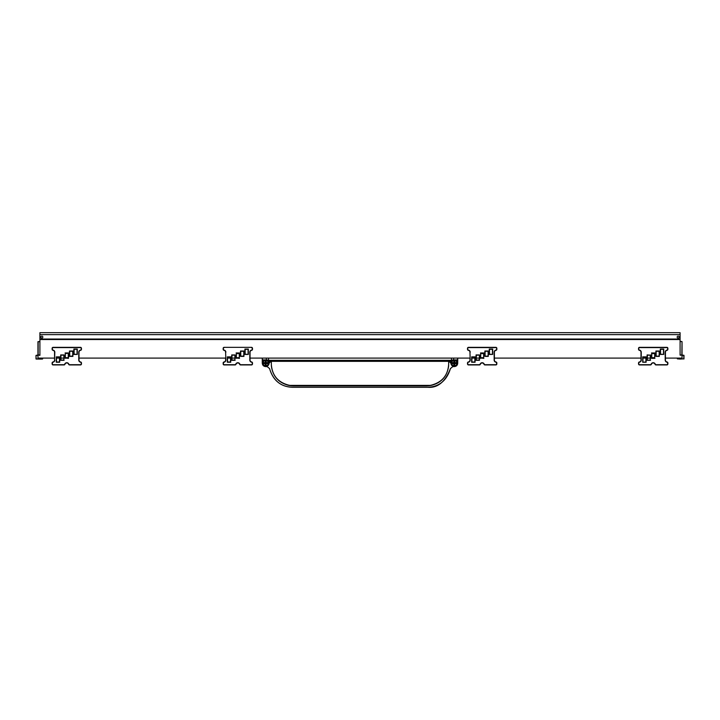 <?xml version="1.0" encoding="UTF-8"?>
<svg xmlns="http://www.w3.org/2000/svg" width="720" height="720" viewBox="0 0 720 720"><rect width="100%" height="100%" fill="white"/><g stroke="black" fill="none" stroke-linecap="round" stroke-linejoin="round"><path stroke-width="1.08" d="M53.1 364.698L53.1 364.941A0.981 0.981 134.2 0 1 52.128 363.96L52.128 362.943A0.981 0.981 -140.5 0 1 52.938 361.98L52.983 362.223A2.196 2.196 0 0 0 54.81 360.054A2.196 2.196 0 0 1 52.983 362.223A0.729 0.729 0 0 0 52.371 362.943L52.371 363.96A0.729 0.729 0 0 0 53.1 364.698L64.026 364.698A0.729 0.729 0 0 0 64.71 364.203A2.196 2.196 0 0 1 68.859 364.203A0.729 0.729 0 0 0 69.552 364.698L80.469 364.698A0.729 0.729 0 0 0 81.207 363.96L81.207 362.943A0.729 0.729 -100.1 0 0 80.595 362.223A2.196 2.196 0 0 1 78.759 360.054L78.759 352.233A2.196 2.196 0 0 1 80.595 350.064A0.729 0.729 0 0 0 81.207 349.344L81.207 348.327A0.729 0.729 -109 0 0 80.469 347.589L53.1 347.589A0.729 0.729 0 0 0 52.371 348.327L52.371 349.344A0.729 0.729 0 0 0 52.983 350.064A2.196 2.196 0 0 1 54.81 352.233L54.567 360.054A1.953 1.953 0 0 1 52.938 361.98A0.981 0.981 0 0 0 52.128 362.943L52.128 363.96A0.981 0.981 0 0 0 53.1 364.941L64.026 364.941A0.981 0.981 0 0 0 64.944 364.284A1.953 1.953 0 0 1 68.634 364.284A0.981 0.981 0 0 0 69.552 364.941L80.469 364.941A0.981 0.981 0 0 0 81.45 363.96L81.45 362.943A0.981 0.981 140.5 0 0 80.631 361.98A1.953 1.953 0 0 1 79.002 360.054L79.002 352.233A1.953 1.953 -140.5 0 1 80.631 350.307A0.981 0.981 0 0 0 81.45 349.344L81.45 348.327A0.981 0.981 0 0 0 80.469 347.346L53.1 347.346A0.981 0.981 0 0 0 52.128 348.327L52.128 349.344A0.981 0.981 0 0 0 52.938 350.307A1.953 1.953 0 0 1 54.567 352.233L54.567 360.054L54.567 358.101L37.953 358.101L37.953 355.167L39.906 355.167L39.906 339.525L680.094 339.525L680.094 355.167L682.047 354.951L682.047 341.694L681.849 355.167M665.433 358.101L682.047 358.101L682.047 355.167L680.094 355.167M650.277 358.101L647.352 358.101L647.352 360.054L647.352 355.167L650.277 355.167L650.277 360.054L647.1 360.297L647.1 354.924L647.352 360.054M645.885 358.101L645.885 362.007L646.128 356.877L642.708 356.877L646.128 356.877L646.128 362.25L645.885 358.101L642.951 358.101L642.951 362.007L642.951 357.12L645.885 357.12L645.885 362.007L642.708 362.25L642.708 356.877L642.951 362.007M640.998 358.101L494.388 358.101M250.047 358.101L469.953 358.101L469.953 360.054A1.953 1.953 0 0 1 468.324 361.98A0.981 0.981 0 0 0 467.514 362.943L467.514 363.96A0.981 0.981 0 0 0 468.486 364.941L479.412 364.941A0.981 0.981 0 0 0 480.33 364.284A1.953 1.953 0 0 1 484.011 364.284A0.981 0.981 0 0 0 484.938 364.941L495.855 364.941A0.981 0.981 0 0 0 496.836 363.96L496.836 362.943A0.981 0.981 140.5 0 0 496.017 361.98A1.953 1.953 0 0 1 494.388 360.054L494.388 352.233A1.953 1.953 -140.5 0 1 496.017 350.307A0.981 0.981 0 0 0 496.836 349.344L496.836 348.327A0.981 0.981 0 0 0 495.855 347.346L468.486 347.346A0.981 0.981 0 0 0 467.514 348.327L467.514 349.344A0.981 0.981 0 0 0 468.324 350.307A1.953 1.953 0 0 1 469.953 352.233L470.196 360.054A2.196 2.196 0 0 1 468.369 362.223A0.729 0.729 0 0 0 467.757 362.943L467.757 363.96A0.729 0.729 0 0 0 468.486 364.698L479.412 364.698A0.729 0.729 0 0 0 480.096 364.203A2.196 2.196 0 0 1 484.245 364.203A0.729 0.729 0 0 0 484.938 364.698L495.855 364.698A0.729 0.729 0 0 0 496.584 363.96L496.584 362.943A0.729 0.729 -100.1 0 0 495.981 362.223A2.196 2.196 0 0 1 494.145 360.054L494.145 352.233A2.196 2.196 0 0 1 495.981 350.064A0.729 0.729 0 0 0 496.584 349.344L496.836 348.327A0.981 0.981 -45.8 0 0 495.855 347.346A0.981 0.981 -45.8 0 1 496.836 348.327M471.906 362.007L471.663 356.877L475.083 356.877L471.663 356.877L471.663 362.25L475.083 362.25L471.663 362.25L471.906 358.101L474.84 358.101L474.84 362.007L471.906 362.007L471.906 357.12L474.84 357.12L474.84 362.007L475.083 356.877L475.083 362.25L474.84 358.101M476.064 360.297L476.064 354.924L479.484 354.924L479.484 360.297L476.064 360.297L476.307 358.101L479.241 358.101M79.002 358.101L225.612 358.101L225.612 360.054A1.953 1.953 0 0 1 223.983 361.98A0.981 0.981 0 0 0 223.164 362.943L223.164 363.96A0.981 0.981 0 0 0 224.145 364.941L235.062 364.941A0.981 0.981 0 0 0 235.989 364.284A1.953 1.953 0 0 1 239.67 364.284A0.981 0.981 0 0 0 240.588 364.941L251.514 364.941A0.981 0.981 0 0 0 252.486 363.96L252.486 362.943A0.981 0.981 140.5 0 0 251.676 361.98A1.953 1.953 0 0 1 250.047 360.054L250.047 352.233A1.953 1.953 -140.5 0 1 251.676 350.307A0.981 0.981 0 0 0 252.486 349.344L252.486 348.327A0.981 0.981 0 0 0 251.514 347.346L224.145 347.346A0.981 0.981 0 0 0 223.164 348.327L223.164 349.344A0.981 0.981 0 0 0 223.983 350.307A1.953 1.953 0 0 1 225.612 352.233L225.855 360.054A2.196 2.196 0 0 1 224.019 362.223A0.729 0.729 0 0 0 223.416 362.943L223.416 363.96A0.729 0.729 0 0 0 224.145 364.698L235.062 364.698A0.729 0.729 0 0 0 235.755 364.203A2.196 2.196 0 0 1 239.904 364.203A0.729 0.729 0 0 0 240.588 364.698L251.514 364.698A0.729 0.729 0 0 0 252.243 363.96L252.243 362.943A0.729 0.729 -100.1 0 0 251.631 362.223A2.196 2.196 0 0 1 249.804 360.054L249.804 352.233A2.196 2.196 0 0 1 251.631 350.064A0.729 0.729 0 0 0 252.243 349.344L252.243 348.327L252.486 349.344A0.981 0.981 -140.5 0 1 251.676 350.307L251.631 350.064A2.196 2.196 0 0 0 249.804 352.233L250.047 352.233M227.565 358.101L227.565 362.007L227.322 356.877L230.742 356.877L227.322 356.877L227.322 362.25L230.742 362.25L227.322 362.25L227.565 358.101L230.499 358.101L230.499 362.007L227.565 362.007L227.565 357.12L230.499 357.12L230.499 362.007L230.742 356.877L230.742 362.25L230.499 358.101M235.143 360.297L231.723 360.297L231.966 358.101L234.9 358.101L234.9 360.054L231.966 360.054L231.966 355.167L234.9 355.167L234.9 360.054L235.143 354.924L234.9 360.054M56.529 358.101L56.529 362.007L56.277 356.877L59.697 356.877L56.277 356.877L56.277 362.25L59.697 362.25L56.277 362.25L56.529 358.101L59.454 358.101L59.454 362.007L56.529 362.007L56.529 357.12L59.454 357.12L59.454 362.007L59.697 356.877L59.697 362.25L59.454 358.101M64.098 360.297L60.678 360.297L60.921 358.101L63.855 358.101L63.855 360.054L60.921 360.054L60.921 355.167L63.855 355.167L63.855 360.054L64.098 354.924L63.855 360.054M483.642 353.214L483.642 358.101L480.708 358.101L480.708 353.214L483.885 352.962L483.642 358.101M239.292 353.214L239.292 358.101L236.358 358.101L236.358 353.214L239.535 352.962L239.292 358.101M65.322 353.601L68.256 353.214L68.256 358.101L65.322 358.101L65.322 353.214L68.499 352.962L68.499 358.344L68.256 357.705L65.322 357.705M654.678 353.214L654.678 358.101L651.744 358.101L651.744 353.214L654.921 352.962L654.678 358.101M682.047 341.694L681.849 355.149M682.038 355.005L680.094 354.969M677.358 358.317L677.358 358.857L677.547 358.119L680.094 358.101L680.094 358.875L677.547 358.857L677.547 358.317L680.094 358.29M683.946 358.983L684 355.392L682.047 354.996M680.094 341.478L681.849 341.496L680.094 341.676M683.802 358.848L680.094 359.073L684 358.848L683.802 355.194L683.802 358.848M680.094 359.073L677.358 358.857M39.906 355.365L37.953 354.951L37.953 341.694L37.953 355.077M36.198 359.046L39.906 359.073L36.054 358.983L39.906 358.875L39.906 358.101L42.453 358.119L42.642 358.857L39.915 359.019M37.953 341.694L39.906 341.478M38.151 355.167L39.906 355.167L37.962 355.005M36.054 358.983L36 355.392L37.953 354.996M36.198 358.848L36 355.392L37.764 355.383M39.906 358.29L42.642 358.317L42.642 358.857L42.453 358.119L39.906 358.101M36 355.392L36 358.848M39.906 359.073L42.453 359.055M457.74 358.101L457.74 360.936L457.722 358.101M262.278 358.101L262.26 363.168L262.26 358.101M448.659 361.332L448.659 364.374A21.915 20.61 62.4 0 1 448.542 366.615C446.913 376.668 441.144 382.923 431.235 385.389A22.842 20.259 180 0 1 425.817 385.965L294.183 385.965A22.842 20.259 180 0 1 288.765 385.389C278.82 382.887 273.051 376.632 271.458 366.615A21.915 20.61 117.6 0 1 271.341 364.374L271.341 361.332M454.131 366.525L457.416 364.464L457.488 360.126A12.141 0.729 46.5 0 1 457.308 360.018A0.972 0.945 125.1 0 1 455.814 360.837L455.895 360.891A1.008 1.008 14.4 0 0 456.543 361.053L455.67 360.693L457.011 360.882L457.488 360.126M457.722 363.168L457.722 360.936L457.722 363.168C457.524 365.256 456.381 366.399 454.32 366.588C456.363 366.399 457.506 365.265 457.722 363.168M454.32 366.579L452.835 366.579L450.432 368.541C445.248 381.915 437.643 388.17 427.626 387.297L292.374 387.297L427.626 387.315C439.164 386.811 446.769 380.556 450.45 368.559L452.844 366.588A145.017 1.269 -0 0 1 452.844 366.588L454.32 366.579M269.568 368.541C273.015 380.43 280.62 386.676 292.374 387.297C280.836 386.811 273.231 380.556 269.55 368.559L267.156 366.588L269.55 368.559M265.68 366.579L267.165 366.579A145.017 1.269 180 0 0 267.156 366.588L265.68 366.588C263.601 366.372 262.467 365.238 262.278 363.168L262.278 363.168C262.476 365.256 263.619 366.399 265.68 366.588L265.68 366.579M265.869 366.525L262.584 364.464L262.512 360.126A12.15 0.72 133.6 0 0 262.692 360.018A0.981 0.945 54.9 0 0 264.186 360.837A6.435 0.675 130.1 0 1 264.069 360.909L264.069 360.909A1.161 1.161 145.1 0 1 264.069 360.909L264.186 360.837A1.161 1.161 145.1 0 1 264.078 360.909A2.745 2.745 -50.7 0 0 262.989 362.628A2.736 2.736 110.8 0 0 262.944 363.105A2.736 2.736 -92.7 0 0 263.844 365.157A2.736 2.736 21.2 0 0 265.68 365.868A2.736 2.736 126.7 0 0 267.183 360.837A2.934 2.934 -155.4 0 0 268.155 361.242L268.236 361.26A2.934 2.934 89.9 0 0 268.884 361.332L451.116 361.332A2.934 2.934 90.1 0 0 452.763 360.828L455.661 360.729A20.781 1.845 9.1 0 1 455.814 360.837L456.111 360.999M448.659 364.284C447.939 375.336 442.125 382.293 431.235 385.164A22.842 20.259 180 0 1 425.817 385.74L294.183 385.74A22.842 20.259 180 0 1 288.765 385.164C277.875 382.293 272.061 375.336 271.341 364.284M265.689 366.516L265.815 366.039A2.934 2.934 157.2 0 0 268.587 363.195L269.082 363.204C268.848 365.166 267.759 366.264 265.815 366.525A3.42 3.42 120.8 0 0 269.082 363.204A1.953 1.953 135 0 1 270.729 361.332M265.815 366.525C263.7 366.147 262.593 365.004 262.512 363.105L262.944 363.105M454.311 366.516L454.185 366.525C455.832 366.57 456.939 365.427 457.488 363.105L457.056 363.105A2.736 2.736 -85 0 1 456.156 365.157A2.736 2.736 151.4 0 1 454.32 365.868A2.736 2.736 53.4 0 1 452.817 360.837A2.934 2.934 -36.4 0 1 451.845 361.242L451.764 361.26M456.156 365.157A2.997 2.997 -12.9 0 1 454.185 366.039L454.185 366.525A3.42 3.42 57.8 0 1 450.918 363.204A1.962 1.962 44.9 0 0 449.271 361.332M457.695 363.096L457.695 358.101L457.416 364.464M262.692 360.018A17.496 1.764 169.2 0 1 262.926 359.874L267.426 360A2.556 1.557 -174 0 0 268.587 360.306A1.953 1.953 2.2 0 0 268.911 360.333L451.089 360.333A1.953 1.953 172.5 0 0 451.413 360.306A2.565 1.566 -6 0 0 452.574 360L457.074 359.874A17.721 2.52 1.5 0 1 457.308 360.018M262.305 363.096L262.305 358.101L262.584 364.464M450.432 361.314L268.911 361.314A2.934 2.934 -123.8 0 1 268.425 361.278A2.619 2.268 -170.8 0 1 267.264 360.81A2.934 2.934 89.9 0 0 268.236 361.26M268.587 358.101L268.425 361.278M451.413 358.101L451.575 361.278A2.619 2.268 -9.2 0 0 452.736 360.81L452.817 360.837M453.663 358.101L453.663 359.622A0.981 0.729 68.7 0 1 453.276 360.531M456.543 361.053L455.67 360.693L457.011 360.882L457.011 362.628A2.736 2.736 -23.4 0 1 457.056 363.105M262.989 362.628L262.512 360.126M262.989 360.882L264.096 360.9M266.337 358.101L266.337 359.622A0.981 0.729 111.3 0 0 266.724 360.531L264.339 360.729A20.97 1.773 169.6 0 0 264.186 360.837M267.426 360L267.264 360.81L266.724 360.531M452.574 360L452.763 360.828M265.68 360.396A2.736 2.736 -171.2 0 0 262.944 363.132A2.736 2.736 -171.2 0 0 265.68 365.868A2.736 2.736 -8.8 0 0 268.416 363.132A2.736 2.736 -8.8 0 0 265.68 360.396M457.011 362.628A2.745 2.745 39.9 0 0 455.913 360.909L455.895 360.891M454.32 360.396A2.736 2.736 -175.5 0 1 457.056 363.132A2.736 2.736 -175.5 0 1 454.32 365.868A2.736 2.736 -11.7 0 1 451.584 363.132A2.736 2.736 -11.7 0 1 454.32 360.396M262.998 363.132A2.691 2.691 55 0 1 265.68 360.441A2.691 2.691 55 0 1 268.371 363.132A2.691 2.691 -55.2 0 1 265.68 365.823A2.691 2.691 -55.2 0 1 262.998 363.132M451.629 363.132A2.691 2.691 55 0 1 454.32 360.441A2.691 2.691 55 0 1 457.002 363.132A2.691 2.691 -55.2 0 1 454.32 365.823A2.691 2.691 -55.2 0 1 451.629 363.132M266.175 363.618L267.615 363.618L267.615 362.646L266.175 362.646L266.175 361.197L265.194 361.197L265.194 362.646L263.754 362.646L263.754 363.618L265.194 363.618L265.194 365.067L266.175 365.067L265.68 363.132L267.615 363.618M454.806 363.618L456.246 363.618L456.246 362.646L454.806 362.646L454.806 361.197L453.825 361.197L453.825 362.646L452.385 362.646L452.385 363.618L453.825 363.618L453.825 365.067L454.806 365.067L454.32 363.132L456.246 363.618M265.194 363.618L265.68 363.132L266.175 365.067M265.194 365.067L265.68 364.572M265.194 362.646L265.68 363.132L263.754 363.618M263.754 362.646L264.24 363.132M266.175 362.646L265.68 363.132L265.194 361.197M266.175 361.197L265.68 361.683M267.615 362.646L267.129 363.132M453.825 363.618L454.32 363.132L454.806 365.067M453.825 365.067L454.32 364.572M453.825 362.646L454.32 363.132L452.385 363.618M452.385 362.646L452.871 363.132M454.806 362.646L454.32 363.132L453.825 361.197M454.806 361.197L454.32 361.683M456.246 362.646L455.76 363.132M679.599 332.685L39.906 332.685L39.906 339.525M680.094 332.685L680.094 334.638L39.906 334.638M680.094 334.638L680.094 338.058A0.981 0.981 -45 0 1 679.113 339.039L40.887 339.039A0.981 0.981 45 0 1 39.906 338.058M679.113 337.086A0.981 0.981 0 0 0 678.132 336.105A0.981 0.981 0 0 0 677.16 337.086A0.981 0.981 0 0 0 678.132 338.058A0.981 0.981 0 0 0 679.113 337.086M42.84 337.086A0.981 0.981 0 0 0 41.868 336.105A0.981 0.981 0 0 0 40.887 337.086A0.981 0.981 0 0 0 41.868 338.058A0.981 0.981 0 0 0 42.84 337.086M680.094 338.058L680.094 339.525M483.885 358.344L480.708 358.101M480.465 358.344L480.708 353.214M479.484 354.924L479.241 360.054L476.307 360.054L476.307 355.167L479.241 355.167M476.064 354.924L476.307 360.054M488.277 351.009L488.034 356.139L485.1 356.139L485.1 351.252L488.034 351.252L488.277 356.391L484.857 356.391L484.857 351.009L488.277 351.009L488.277 356.391M492.678 354.429L489.258 354.429L489.258 349.056L492.678 349.056L492.678 354.429L489.501 354.186L489.501 349.299L492.435 349.299L492.435 354.186M467.514 363.96L467.514 362.943A0.981 0.981 -140.5 0 1 468.324 361.98A1.953 1.953 0 0 0 469.953 360.054L470.196 360.054A2.196 2.196 0 0 1 468.369 362.223L468.324 361.98A0.981 0.981 -140.5 0 0 467.514 362.943L467.514 363.96A0.981 0.981 134.2 0 0 468.486 364.941A0.981 0.981 134.2 0 1 467.514 363.96L467.757 363.96M496.584 349.344L496.836 349.344A0.981 0.981 -140.5 0 1 496.017 350.307L495.981 350.064A2.196 2.196 0 0 0 494.145 352.233L494.388 352.233M467.757 348.327L467.514 348.327A0.981 0.981 0 0 1 468.486 347.346L468.486 347.589A0.729 0.729 0 0 0 467.757 348.327L467.757 349.344A0.729 0.729 0 0 0 468.369 350.064A2.196 2.196 0 0 1 470.196 352.233M495.981 362.223L496.017 361.98A0.981 0.981 -40.9 0 1 496.836 362.943L496.584 362.943M496.584 363.96L496.836 363.96A0.981 0.981 44.2 0 1 495.855 364.941L495.855 364.698M484.245 364.203L484.011 364.284A1.953 1.953 91.3 0 0 480.33 364.284L480.096 364.203A2.196 2.196 0 0 1 484.245 364.203A0.729 0.729 0 0 0 484.938 364.698L484.938 364.941A0.981 0.981 124.6 0 1 484.011 364.284A1.953 1.953 91.3 0 0 480.33 364.284A0.981 0.981 -125.9 0 1 479.412 364.941L479.412 364.698M468.369 350.064L468.324 350.307A0.981 0.981 139.1 0 1 467.514 349.344L467.757 349.344M80.469 347.589L80.469 347.346A0.981 0.981 -45.8 0 1 81.45 348.327L81.45 349.344A0.981 0.981 -140.5 0 1 80.631 350.307L80.595 350.064A2.196 2.196 0 0 0 78.759 352.233L79.002 352.233M68.499 358.344L65.322 358.101M65.079 358.344L65.322 353.214M60.678 360.297L60.678 354.924L60.921 358.101M72.9 351.009L72.648 356.139L69.723 356.139L69.723 351.252L72.648 351.252L72.9 356.391L69.471 356.391L69.471 351.009L72.9 351.009L72.9 356.391M77.292 354.429L74.115 354.186L74.115 349.299L77.049 349.299L77.049 354.186L77.292 349.056L77.292 354.429L73.872 354.429L73.872 349.056L77.292 349.056M52.983 350.064L52.938 350.307A0.981 0.981 139.1 0 1 52.128 349.344L52.128 348.327A0.981 0.981 0 0 1 53.1 347.346L53.1 347.589M52.371 362.943L52.128 362.943A0.981 0.981 -140.5 0 1 52.938 361.98A1.953 1.953 0 0 0 54.567 360.054L54.81 352.233M80.595 362.223L80.631 361.98A0.981 0.981 -40.9 0 1 81.45 362.943L81.45 363.96A0.981 0.981 44.2 0 1 80.469 364.941L80.469 364.698M68.859 364.203L68.634 364.284A1.953 1.953 91.3 0 0 64.944 364.284L64.71 364.203A2.196 2.196 0 0 1 68.859 364.203A0.729 0.729 0 0 0 69.552 364.698L69.552 364.941A0.981 0.981 124.6 0 1 68.634 364.284A1.953 1.953 91.3 0 0 64.944 364.284A0.981 0.981 -125.9 0 1 64.026 364.941L64.026 364.698M251.514 347.346A0.981 0.981 -45.8 0 1 252.486 348.327A0.981 0.981 -45.8 0 0 251.514 347.346L224.145 347.346A0.981 0.981 0 0 0 223.164 348.327A0.981 0.981 0 0 1 224.145 347.346M239.535 358.344L236.358 358.101M236.115 358.344L236.358 353.214M231.723 360.297L231.723 354.924L231.966 358.101M243.936 351.009L243.693 356.139L240.759 356.139L240.759 351.252L243.693 351.252L243.936 356.391L240.516 356.391L240.516 351.009L243.936 351.009L243.936 356.391M248.337 354.429L244.917 354.429L244.917 349.056L248.337 349.056L248.337 354.429L245.16 354.186L245.16 349.299L248.094 349.299L248.094 354.186M244.917 354.429L244.917 349.056M224.019 350.064L223.983 350.307A0.981 0.981 139.1 0 1 223.164 349.344L223.164 348.327L223.416 349.344A0.729 0.729 0 0 0 224.019 350.064A2.196 2.196 0 0 1 225.855 352.233M223.164 363.96L223.164 362.943A0.981 0.981 -140.5 0 1 223.983 361.98A1.953 1.953 0 0 0 225.612 360.054L225.855 360.054A2.196 2.196 0 0 1 224.019 362.223L223.983 361.98A0.981 0.981 -140.5 0 0 223.164 362.943L223.164 363.96A0.981 0.981 134.2 0 0 224.145 364.941A0.981 0.981 134.2 0 1 223.164 363.96L223.416 363.96M251.631 362.223L251.676 361.98A0.981 0.981 -40.9 0 1 252.486 362.943L252.243 362.943M252.243 363.96L252.486 363.96A0.981 0.981 44.2 0 1 251.514 364.941L251.514 364.698M239.904 364.203L239.67 364.284A1.953 1.953 91.3 0 0 235.989 364.284L235.755 364.203A2.196 2.196 0 0 1 239.904 364.203A0.729 0.729 0 0 0 240.588 364.698L240.588 364.941A0.981 0.981 124.6 0 1 239.67 364.284A1.953 1.953 91.3 0 0 235.989 364.284A0.981 0.981 -125.9 0 1 235.062 364.941L235.062 364.698M667.872 348.327A0.981 0.981 0 0 0 666.9 347.346L639.531 347.346A0.981 0.981 0 0 0 638.55 348.327L638.55 349.344A0.981 0.981 0 0 0 639.369 350.307A1.953 1.953 0 0 1 640.998 352.233L640.998 360.054A1.953 1.953 0 0 1 639.369 361.98A0.981 0.981 0 0 0 638.55 362.943L638.55 363.96A0.981 0.981 0 0 0 639.531 364.941L650.448 364.941A0.981 0.981 0 0 0 651.366 364.284A1.953 1.953 0 0 1 655.056 364.284A0.981 0.981 0 0 0 655.974 364.941L666.9 364.941A0.981 0.981 0 0 0 667.872 363.96L667.872 362.943A0.981 0.981 140.5 0 0 667.062 361.98A1.953 1.953 0 0 1 665.433 360.054L665.433 352.233A1.953 1.953 -140.5 0 1 667.062 350.307A0.981 0.981 0 0 0 667.872 349.344L667.872 348.327A0.981 0.981 -45.8 0 0 666.9 347.346A0.981 0.981 -45.8 0 1 667.872 348.327L667.629 348.327A0.729 0.729 -109 0 0 666.9 347.589L666.9 347.346M654.921 358.344L651.501 358.344L651.744 357.705L654.678 357.705M651.501 358.344L651.744 353.214M647.1 354.924L650.277 355.167M650.529 354.924L650.277 360.054M659.322 351.009L659.079 356.139L656.145 356.139L656.145 351.252L659.079 351.252L659.322 356.391L655.902 356.391L655.902 351.009L659.322 351.009L659.322 356.391M663.723 354.429L660.303 354.429L660.303 349.056L663.723 349.056L663.723 354.429L660.546 354.186L660.546 349.299L663.471 349.299L663.471 354.186M639.405 350.064L639.369 350.307A0.981 0.981 139.1 0 1 638.55 349.344L638.55 348.327A0.981 0.981 0 0 1 639.531 347.346L639.531 347.589A0.729 0.729 0 0 0 638.793 348.327L638.793 349.344A0.729 0.729 0 0 0 639.405 350.064A2.196 2.196 0 0 1 641.241 352.233L641.241 360.054A2.196 2.196 0 0 1 639.405 362.223A0.729 0.729 0 0 0 638.793 362.943L638.793 363.96A0.729 0.729 0 0 0 639.531 364.698L650.448 364.698A0.729 0.729 0 0 0 651.141 364.203A2.196 2.196 0 0 1 655.29 364.203A0.729 0.729 0 0 0 655.974 364.698L666.9 364.698A0.729 0.729 0 0 0 667.629 363.96L667.629 362.943A0.729 0.729 -100.1 0 0 667.017 362.223A2.196 2.196 0 0 1 665.19 360.054L665.19 352.233A2.196 2.196 0 0 1 667.017 350.064A0.729 0.729 0 0 0 667.629 349.344L667.629 348.327M638.55 363.96L638.55 362.943A0.981 0.981 -140.5 0 1 639.369 361.98A1.953 1.953 0 0 0 640.998 360.054L641.241 360.054A2.196 2.196 0 0 1 639.405 362.223L639.369 361.98A0.981 0.981 -140.5 0 0 638.55 362.943L638.55 363.96A0.981 0.981 134.2 0 0 639.531 364.941A0.981 0.981 134.2 0 1 638.55 363.96L638.793 363.96M667.629 349.344L667.872 349.344A0.981 0.981 -140.5 0 1 667.062 350.307L667.017 350.064A2.196 2.196 0 0 0 665.19 352.233L665.433 352.233M667.017 362.223L667.062 361.98A0.981 0.981 -40.9 0 1 667.872 362.943L667.629 362.943M667.629 363.96L667.872 363.96A0.981 0.981 44.2 0 1 666.9 364.941L666.9 364.698M655.29 364.203L655.056 364.284A1.953 1.953 91.3 0 0 651.366 364.284L651.141 364.203A2.196 2.196 0 0 1 655.29 364.203A0.729 0.729 0 0 0 655.974 364.698L655.974 364.941A0.981 0.981 124.6 0 1 655.056 364.284A1.953 1.953 91.3 0 0 651.366 364.284A0.981 0.981 -125.9 0 1 650.448 364.941L650.448 364.698M667.872 362.943A0.981 0.981 -40.9 0 0 667.062 361.98A1.953 1.953 0 0 1 665.433 360.054L665.19 360.054M252.486 362.943A0.981 0.981 -40.9 0 0 251.676 361.98A1.953 1.953 0 0 1 250.047 360.054L249.804 360.054M52.128 362.943L52.371 363.96M81.207 363.96L81.207 362.943M81.45 362.943A0.981 0.981 -40.9 0 0 80.631 361.98A1.953 1.953 0 0 1 79.002 360.054L78.759 360.054M496.836 362.943A0.981 0.981 -40.9 0 0 496.017 361.98A1.953 1.953 0 0 1 494.388 360.054L494.145 360.054M483.642 357.705L480.708 357.705M239.292 357.705L236.358 357.705M483.642 353.601L480.708 353.601M239.292 353.601L236.358 353.601M651.744 353.601L654.678 353.601M684 355.392L682.236 355.383M39.906 354.969L38.151 354.951L38.151 341.694L39.906 341.676M431.235 385.389L288.765 385.389M268.911 360.333L268.884 361.332M451.089 360.333L451.089 361.314A2.934 2.934 -56.2 0 0 451.575 361.278M265.815 366.039A2.997 2.997 -144.2 0 1 263.844 365.157M454.185 366.039A2.934 2.934 27.6 0 1 451.413 363.195A2.448 2.448 61.6 0 0 450.468 361.332M454.185 366.525C452.241 366.264 451.152 365.166 450.918 363.204L451.413 363.195M457.074 359.874A0.981 0.927 120.7 0 1 455.661 360.729A2.754 2.754 14.6 0 0 454.32 360.378L454.32 360.378M262.926 359.874A0.981 0.927 59.3 0 0 264.339 360.729A2.754 2.754 139.2 0 1 265.68 360.378L265.68 360.342M268.587 363.195A2.448 2.448 128.6 0 1 269.532 361.332M496.584 348.327A0.729 0.729 -109 0 0 495.855 347.589L495.855 347.346M495.855 347.589L468.486 347.589M480.465 352.962L483.885 352.962M484.857 356.391L484.857 351.009M496.836 349.344A0.981 0.981 -140.5 0 1 496.017 350.307M467.514 348.327A0.981 0.981 0 0 1 468.486 347.346M468.324 350.307A0.981 0.981 139.1 0 1 467.514 349.344M480.33 364.284A0.981 0.981 -125.9 0 1 479.412 364.941M484.938 364.941A0.981 0.981 124.6 0 1 484.011 364.284M496.836 363.96A0.981 0.981 44.2 0 1 495.855 364.941M81.207 348.327L81.45 348.327A0.981 0.981 -45.8 0 0 80.469 347.346M81.207 349.344L81.45 349.344A0.981 0.981 -140.5 0 1 80.631 350.307M65.079 352.962L68.499 352.962M60.678 354.924L64.098 354.924M69.471 356.391L69.471 351.009M73.872 354.429L73.872 349.056M52.371 348.327L52.128 348.327A0.981 0.981 0 0 1 53.1 347.346M52.371 349.344L52.128 349.344A0.981 0.981 139.1 0 0 52.938 350.307M53.1 364.941A0.981 0.981 134.2 0 1 52.128 363.96M64.944 364.284A0.981 0.981 -125.9 0 1 64.026 364.941M69.552 364.941A0.981 0.981 124.6 0 1 68.634 364.284M81.45 363.96A0.981 0.981 44.2 0 1 80.469 364.941M252.243 348.327A0.729 0.729 -109 0 0 251.514 347.589M252.243 349.344L252.486 349.344A0.981 0.981 -140.5 0 1 251.676 350.307M224.145 347.589A0.729 0.729 0 0 0 223.416 348.327M236.115 352.962L239.535 352.962M231.723 354.924L235.143 354.924M240.516 356.391L240.516 351.009M223.416 349.344L223.164 349.344A0.981 0.981 139.1 0 0 223.983 350.307M235.989 364.284A0.981 0.981 -125.9 0 1 235.062 364.941M240.588 364.941A0.981 0.981 124.6 0 1 239.67 364.284M252.486 363.96A0.981 0.981 44.2 0 1 251.514 364.941M666.9 347.589L639.531 347.589M651.501 352.962L654.921 352.962M650.529 360.297L647.1 360.297M646.128 362.25L642.708 362.25M655.902 356.391L655.902 351.009M638.793 348.327L638.55 348.327A0.981 0.981 0 0 1 639.531 347.346M638.793 349.344L638.55 349.344A0.981 0.981 139.1 0 0 639.369 350.307M667.872 349.344A0.981 0.981 -140.5 0 1 667.062 350.307M651.366 364.284A0.981 0.981 -125.9 0 1 650.448 364.941M655.974 364.941A0.981 0.981 124.6 0 1 655.056 364.284M667.872 363.96A0.981 0.981 44.2 0 1 666.9 364.941M639.405 362.223A2.196 2.196 0 0 0 641.241 360.054M224.019 362.223A2.196 2.196 0 0 0 225.855 360.054M227.322 362.25L230.742 362.25M52.983 362.223A2.196 2.196 0 0 0 54.81 360.054M56.277 362.25L59.697 362.25M468.369 362.223A2.196 2.196 0 0 0 470.196 360.054M471.663 362.25L475.083 362.25M269.082 363.204L271.026 361.314M448.974 361.314L450.918 363.204"/></g></svg>
